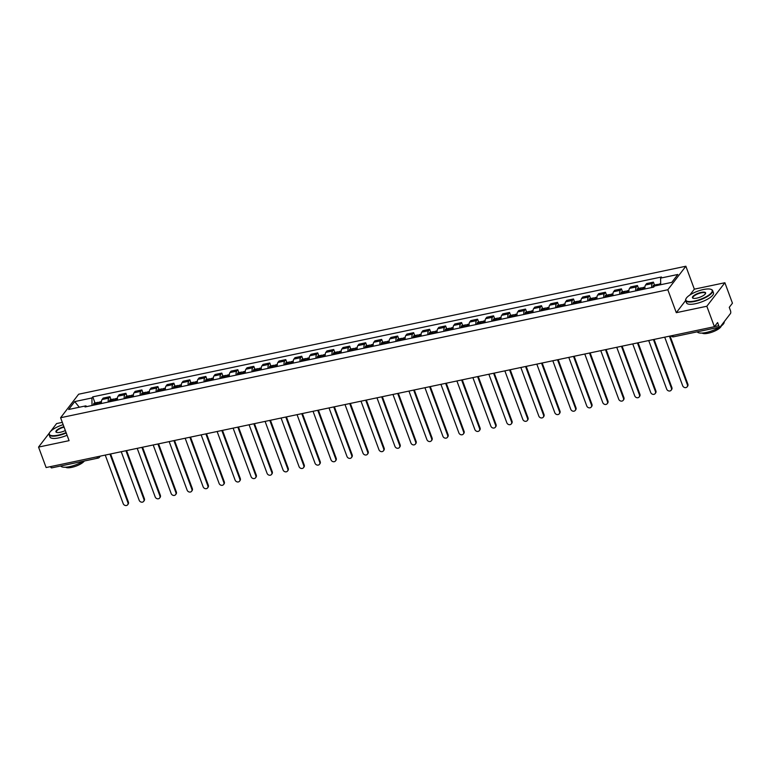 <?xml version="1.0" encoding="UTF-8"?>
<svg xmlns="http://www.w3.org/2000/svg" width="771" height="771" viewBox="0 0 771 771"><rect width="100%" height="100%" fill="white"/><g stroke="black" fill="none" stroke-linecap="round" stroke-linejoin="round"><path stroke-width="1.16" d="M62.316 422.363L56.591 423.568L50.684 431.278M706.834 306.251L724.885 282.735L694.343 289.164L685.862 266.236L78.652 394.212L60.601 417.728L667.821 289.751L676.302 312.679L706.834 306.251L714.409 326.702L46.115 467.544L38.55 447.084L69.082 440.655L60.601 417.728M724.885 282.735L732.45 303.196L729.26 307.35L730.436 310.54A2.303 0.954 78.1 0 1 730.474 313.537L720.259 326.846A2.303 0.954 78.1 0 1 719.969 327.039L673.555 336.821A2.303 0.954 -101.9 0 1 672.379 335.558M51.975 467.689A2.303 0.954 -101.9 0 1 51.686 467.881A2.303 0.954 -101.9 0 1 50.51 466.619M49.537 432.772L38.55 447.084M714.457 326.644L718.774 325.728L717.599 322.548L714.409 326.702M718.774 325.728A2.303 0.954 78.1 0 0 719.969 327.039M651.717 287.535A5.291 2.197 -101.9 0 1 652.314 283.564L653.413 282.128L646.657 283.555L645.549 284.991A5.291 2.197 78.1 0 0 644.961 288.952M654.502 285.058L653.413 282.128M635.738 290.898A5.291 2.197 -101.9 0 1 636.335 286.937L637.434 285.501L630.668 286.928L629.57 288.364A5.291 2.197 78.1 0 0 628.972 292.325M638.513 288.421L637.434 285.501M619.749 294.271A5.291 2.197 -101.9 0 1 620.347 290.301L621.445 288.874L614.68 290.291L613.581 291.727A5.291 2.197 78.1 0 0 612.984 295.688M622.525 291.795L621.445 288.874M603.76 297.635A5.291 2.197 -101.9 0 1 604.358 293.674L605.466 292.238L598.701 293.664L597.602 295.1A5.291 2.197 78.1 0 0 597.005 299.061M606.546 295.158L605.466 292.238M587.781 301.008A5.291 2.197 -101.9 0 1 588.379 297.037L589.478 295.611L582.712 297.028L581.613 298.464A5.291 2.197 78.1 0 0 581.016 302.434M590.557 298.531L589.478 295.611M571.793 304.372A5.291 2.197 -101.9 0 1 572.39 300.411L573.489 298.975L566.733 300.401L565.625 301.837A5.291 2.197 78.1 0 0 565.037 305.798M574.578 301.895L573.489 298.975M555.814 307.745A5.291 2.197 -101.9 0 1 556.411 303.784L557.51 302.348L550.745 303.774L549.646 305.2A5.291 2.197 78.1 0 0 549.048 309.171M558.59 305.268L557.51 302.348M539.825 311.108A5.291 2.197 -101.9 0 1 540.423 307.147L541.521 305.711L534.756 307.137L533.657 308.573A5.291 2.197 78.1 0 0 533.06 312.534M542.601 308.641L541.521 305.711M523.837 314.481A5.291 2.197 -101.9 0 1 524.434 310.52L525.543 309.084L518.777 310.511L517.678 311.947A5.291 2.197 78.1 0 0 517.081 315.908M526.622 312.004L525.543 309.084M507.858 317.845A5.291 2.197 -101.9 0 1 508.455 313.884L509.554 312.448L502.788 313.874L501.69 315.31A5.291 2.197 78.1 0 0 501.092 319.271M510.633 315.378L509.554 312.448M491.869 321.218A5.291 2.197 -101.9 0 1 492.467 317.257L493.565 315.821L486.809 317.247L485.701 318.683A5.291 2.197 78.1 0 0 485.113 322.644M494.654 318.741L493.565 315.821M475.89 324.591A5.291 2.197 -101.9 0 1 476.488 320.62L477.586 319.184L470.821 320.611L469.722 322.047A5.291 2.197 78.1 0 0 469.125 326.008M478.666 322.114L477.586 319.184M459.901 327.954A5.291 2.197 -101.9 0 1 460.499 323.993L461.598 322.557L454.832 323.984L453.733 325.42A5.291 2.197 78.1 0 0 453.136 329.381M462.677 325.478L461.598 322.557M443.913 331.328A5.291 2.197 -101.9 0 1 444.51 327.357L445.619 325.931L438.853 327.347L437.755 328.783A5.291 2.197 78.1 0 0 437.157 332.754M446.698 328.851L445.619 325.931M427.934 334.691A5.291 2.197 -101.9 0 1 428.531 330.73L429.63 329.294L422.865 330.72L421.766 332.156A5.291 2.197 78.1 0 0 421.168 336.117M430.71 332.214L429.63 329.294M411.945 338.064A5.291 2.197 -101.9 0 1 412.543 334.094L413.642 332.667L406.886 334.094L405.777 335.52A5.291 2.197 78.1 0 0 405.189 339.491M414.731 335.587L413.642 332.667M395.966 341.428A5.291 2.197 -101.9 0 1 396.564 337.467L397.663 336.031L390.897 337.457L389.798 338.893A5.291 2.197 78.1 0 0 389.201 342.854M398.742 338.951L397.663 336.031M379.978 344.801A5.291 2.197 -101.9 0 1 380.575 340.84L381.674 339.404L374.908 340.83L373.81 342.257A5.291 2.197 78.1 0 0 373.212 346.227M382.753 342.324L381.674 339.404M363.989 348.164A5.291 2.197 -101.9 0 1 364.587 344.203L365.695 342.767L358.929 344.194L357.831 345.63A5.291 2.197 78.1 0 0 357.233 349.591M366.774 345.697L365.695 342.767M348.01 351.537A5.291 2.197 -101.9 0 1 348.608 347.576L349.706 346.14L342.941 347.567L341.842 349.003A5.291 2.197 78.1 0 0 341.245 352.964M350.786 349.061L349.706 346.14M332.022 354.901A5.291 2.197 -101.9 0 1 332.619 350.94L333.718 349.504L326.962 350.93L325.854 352.366A5.291 2.197 78.1 0 0 325.266 356.327M334.807 352.434L333.718 349.504M316.043 358.274A5.291 2.197 -101.9 0 1 316.63 354.313L317.739 352.877L310.973 354.303L309.875 355.739A5.291 2.197 78.1 0 0 309.277 359.7M318.818 355.797L317.739 352.877M300.054 361.647A5.291 2.197 -101.9 0 1 300.651 357.677L301.75 356.241L294.985 357.667L293.886 359.103A5.291 2.197 78.1 0 0 293.288 363.064M302.83 359.17L301.75 356.241M284.065 365.011A5.291 2.197 -101.9 0 1 284.663 361.05L285.771 359.614L279.006 361.04L277.907 362.476A5.291 2.197 78.1 0 0 277.309 366.437M286.851 362.534L285.771 359.614M268.086 368.384A5.291 2.197 -101.9 0 1 268.684 364.413L269.783 362.987L263.017 364.404L261.918 365.84A5.291 2.197 78.1 0 0 261.321 369.81M270.862 365.907L269.783 362.987M252.098 371.747A5.291 2.197 -101.9 0 1 252.695 367.786L253.794 366.35L247.038 367.777L245.93 369.213A5.291 2.197 78.1 0 0 245.342 373.174M254.883 369.27L253.794 366.35M236.119 375.12A5.291 2.197 -101.9 0 1 236.707 371.15L237.815 369.723L231.049 371.15L229.951 372.576A5.291 2.197 78.1 0 0 229.353 376.547M238.894 372.644L237.815 369.723M220.13 378.484A5.291 2.197 -101.9 0 1 220.728 374.523L221.826 373.087L215.061 374.513L213.962 375.949A5.291 2.197 78.1 0 0 213.365 379.91M222.906 376.007L221.826 373.087M204.142 381.857A5.291 2.197 -101.9 0 1 204.739 377.896L205.847 376.46L199.082 377.886L197.983 379.313A5.291 2.197 78.1 0 0 197.386 383.283M206.927 379.38L205.847 376.46M188.163 385.221A5.291 2.197 -101.9 0 1 188.76 381.26L189.859 379.824L183.093 381.25L181.995 382.686A5.291 2.197 78.1 0 0 181.397 386.647M190.938 382.753L189.859 379.824M172.174 388.594A5.291 2.197 -101.9 0 1 172.771 384.633L173.87 383.197L167.114 384.623L166.006 386.059A5.291 2.197 78.1 0 0 165.418 390.02M174.959 386.117L173.87 383.197M156.195 391.957A5.291 2.197 -101.9 0 1 156.783 387.996L157.891 386.56L151.126 387.986L150.027 389.422A5.291 2.197 78.1 0 0 149.429 393.383M158.971 389.49L157.891 386.56M140.206 395.33A5.291 2.197 -101.9 0 1 140.804 391.369L141.903 389.933L135.137 391.36L134.038 392.796A5.291 2.197 78.1 0 0 133.441 396.757M142.982 392.853L141.903 389.933M124.218 398.703A5.291 2.197 -101.9 0 1 124.815 394.733L125.924 393.297L119.158 394.723L118.059 396.159A5.291 2.197 78.1 0 0 117.462 400.12M127.003 396.227L125.924 393.297M108.239 402.067A5.291 2.197 -101.9 0 1 108.836 398.106L109.935 396.67L103.169 398.096L102.071 399.532A5.291 2.197 78.1 0 0 101.473 403.493M111.014 399.59L109.935 396.67M660.699 284.711L660.612 278.109L677.825 274.476L671.763 282.379L654.55 286.012L653.702 287.111L85.012 406.963L85.86 405.854L68.648 409.488L74.71 401.585L91.922 397.961L92.019 405.488M660.612 278.109L661.46 277.001L92.771 396.853L91.922 397.961M685.862 266.236L667.821 289.751M694.343 289.164L689.843 295.042M685.631 300.526L676.302 312.679M95.026 402.963L92.771 396.853M86.824 406.577L85.86 405.854M79.307 407.242L74.71 401.585M687.385 384.748L687.857 384.131A2.65 2.265 37.5 0 1 687.597 386.242L687.125 386.849A2.65 2.265 -142.5 0 0 687.385 384.748L669.421 336.185M664.708 337.178L682.672 385.741A2.65 2.265 -142.5 0 0 687.125 386.849M658.405 285.193A8.751 3.633 -101.9 0 1 658.444 285.068L658.463 284.952A2.911 1.205 -101.9 0 1 659.099 284.085L660.68 283.747M660.699 284.595L658.444 285.068A2.911 1.205 78.1 0 0 657.451 284.432A2.911 1.205 78.1 0 0 656.825 285.299L656.796 285.415A8.751 3.633 78.1 0 0 656.767 285.54M657.451 284.432L653.712 285.222A2.911 1.205 78.1 0 0 653.085 286.08L653.056 286.205A8.751 3.633 78.1 0 0 652.864 287.284M687.857 384.131L670.066 336.05M671.396 388.112L671.869 387.505A2.65 2.265 37.5 0 1 671.608 389.615L671.146 390.222A2.65 2.265 -142.5 0 0 671.396 388.112L653.442 339.558M648.719 340.551L666.684 389.104A2.65 2.265 -142.5 0 0 671.146 390.222M641.472 289.694L641.472 289.684A1.407 0.588 -101.9 0 1 641.78 289.27A1.407 0.588 -101.9 0 1 642.233 289.53A8.751 3.633 -101.9 0 1 642.455 288.431L642.484 288.315A2.911 1.205 -101.9 0 1 643.11 287.458L644.922 287.072M642.455 288.421A2.911 1.205 78.1 0 0 641.472 287.805A2.911 1.205 78.1 0 0 640.846 288.662L640.817 288.778A8.751 3.633 78.1 0 0 640.624 289.867M641.472 287.805L637.733 288.585A2.911 1.205 78.1 0 0 637.106 289.453L637.077 289.568A8.751 3.633 78.1 0 0 636.885 290.657M671.869 387.505L654.078 339.423M655.417 391.485L655.88 390.868A2.65 2.265 37.5 0 1 655.629 392.979L655.157 393.595A2.65 2.265 -142.5 0 0 655.417 391.485L637.453 342.922M632.74 343.914L650.705 392.478A2.65 2.265 -142.5 0 0 655.157 393.595M626.274 292.893A8.751 3.633 -101.9 0 1 626.466 291.804L626.495 291.689A2.911 1.205 -101.9 0 1 627.122 290.821L628.934 290.445M626.476 291.795A2.911 1.205 78.1 0 0 625.483 291.168A2.911 1.205 78.1 0 0 624.857 292.036L624.828 292.151A8.751 3.633 78.1 0 0 624.635 293.24M625.483 291.168L621.744 291.958A2.911 1.205 78.1 0 0 621.118 292.816L621.089 292.941A8.751 3.633 78.1 0 0 620.896 294.03M625.493 293.057L625.493 293.057A1.407 0.588 -101.9 0 1 625.792 292.633A1.407 0.588 -101.9 0 1 626.245 292.903M655.88 390.868L638.099 342.787M639.429 394.848L639.901 394.241A2.65 2.265 37.5 0 1 639.641 396.352L639.178 396.959A2.65 2.265 -142.5 0 0 639.429 394.848L621.465 346.295M616.752 347.287L634.716 395.841A2.65 2.265 -142.5 0 0 639.178 396.959M610.295 296.257A8.751 3.633 -101.9 0 1 610.487 295.177L610.516 295.052A2.911 1.205 -101.9 0 1 611.143 294.194L612.945 293.809M610.487 295.158A2.911 1.205 78.1 0 0 609.504 294.541A2.911 1.205 78.1 0 0 608.878 295.399L608.849 295.515A8.751 3.633 78.1 0 0 608.647 296.604M609.504 294.541L605.765 295.322A2.911 1.205 78.1 0 0 605.129 296.189L605.11 296.305A8.751 3.633 78.1 0 0 604.907 297.394M609.504 296.43L609.504 296.421A1.407 0.588 -101.9 0 1 609.813 296.006A1.407 0.588 -101.9 0 1 610.266 296.266M639.901 394.241L622.11 346.16M623.45 398.221L623.912 397.605A2.65 2.265 37.5 0 1 623.662 399.715L623.19 400.332A2.65 2.265 -142.5 0 0 623.45 398.221L605.486 349.658M600.773 350.651L618.727 399.214A2.65 2.265 -142.5 0 0 623.19 400.332M593.516 299.794L593.516 299.794A1.407 0.588 -101.9 0 1 593.824 299.37A1.407 0.588 -101.9 0 1 594.277 299.64A8.751 3.633 -101.9 0 1 594.499 298.541L594.528 298.425A2.911 1.205 -101.9 0 1 595.154 297.558L596.966 297.182M596.937 298.03L594.499 298.541A2.911 1.205 78.1 0 0 593.516 297.905A2.911 1.205 78.1 0 0 592.889 298.772L592.86 298.888A8.751 3.633 78.1 0 0 592.668 299.977M593.516 297.905L589.776 298.695A2.911 1.205 78.1 0 0 589.15 299.562L589.121 299.678A8.751 3.633 78.1 0 0 588.928 300.767M623.912 397.605L606.131 349.523M607.461 401.585L607.933 400.978A2.65 2.265 37.5 0 1 607.673 403.088L607.201 403.696A2.65 2.265 -142.5 0 0 607.461 401.585L589.497 353.031M584.784 354.024L602.749 402.578A2.65 2.265 -142.5 0 0 607.201 403.696M577.537 303.167L577.537 303.157A1.407 0.588 -101.9 0 1 577.845 302.743A1.407 0.588 -101.9 0 1 578.289 303.003A8.751 3.633 -101.9 0 1 578.52 301.914L578.539 301.789A2.911 1.205 -101.9 0 1 579.175 300.931L580.977 300.545M580.948 301.394L578.52 301.914A2.911 1.205 78.1 0 0 577.527 301.278A2.911 1.205 78.1 0 0 576.901 302.136L576.872 302.251A8.751 3.633 78.1 0 0 576.679 303.34M577.527 301.278L573.788 302.068A2.911 1.205 78.1 0 0 573.161 302.926L573.132 303.042A8.751 3.633 78.1 0 0 572.94 304.131M607.933 400.978L590.143 352.896M703.431 289.53A14.042 4.279 -20.3 0 0 686.074 298.599A14.042 4.279 -20.3 0 0 694.623 301.008A14.042 4.279 -20.3 0 0 708.848 295.052A14.042 4.279 -20.3 0 0 711.026 289.366A14.042 4.279 -20.3 0 0 703.431 289.53M711.219 289.453A14.389 4.385 159.7 0 1 711.44 289.53A14.389 4.385 159.7 0 1 712.635 290.58A14.389 4.385 159.7 0 1 694.632 301.451A14.389 4.385 159.7 0 1 685.65 300.565A14.389 4.385 159.7 0 1 685.872 298.984A14.389 4.385 159.7 0 1 685.978 298.791M701.225 292.402A7.026 2.14 159.7 0 1 705.504 293.597A7.026 2.14 159.7 0 1 696.82 298.136A7.026 2.14 159.7 0 1 693.023 298.213A7.026 2.14 159.7 0 1 694.112 295.37A7.026 2.14 159.7 0 1 701.225 292.402M705.378 293.799A6.679 2.034 -20.3 0 0 705.398 293.259A6.679 2.034 -20.3 0 0 701.234 292.845A6.679 2.034 -20.3 0 0 692.878 297.895A6.679 2.034 -20.3 0 0 693.245 298.29M719.642 327.116A14.389 4.385 159.7 0 1 706.111 332.503A14.389 4.385 159.7 0 1 697.235 331.838M721.251 325.998A10.36 3.161 159.7 0 1 708.25 333.217A10.36 3.161 159.7 0 1 702.15 333.062M712.635 290.58L713.474 292.845A14.389 4.385 159.7 0 1 695.461 303.716A14.389 4.385 159.7 0 1 686.479 302.83L685.65 300.565M724.162 321.767A14.389 4.385 159.7 0 1 720.49 326.557M63.174 424.657A14.042 4.279 -20.3 0 0 49.556 432.743A14.042 4.279 -20.3 0 0 58.104 435.152A14.042 4.279 -20.3 0 0 66.104 432.589M66.248 432.994A14.389 4.385 159.7 0 1 58.104 435.596A14.389 4.385 159.7 0 1 49.122 434.709A14.389 4.385 159.7 0 1 49.344 433.129A14.389 4.385 159.7 0 1 49.46 432.936M65.342 430.526A7.026 2.14 159.7 0 1 60.302 432.28A7.026 2.14 159.7 0 1 56.505 432.358A7.026 2.14 159.7 0 1 57.333 429.707A7.026 2.14 159.7 0 1 63.935 426.72M83.114 461.26A14.389 4.385 159.7 0 1 69.592 466.648A14.389 4.385 159.7 0 1 60.716 465.983M84.338 461A10.36 3.161 159.7 0 1 71.732 467.371A10.36 3.161 159.7 0 1 65.631 467.207M67.087 435.258A14.389 4.385 159.7 0 1 58.943 437.861A14.389 4.385 159.7 0 1 49.961 436.974L49.122 434.709M64.089 427.134A6.679 2.034 -20.3 0 0 56.36 432.039A6.679 2.034 -20.3 0 0 56.726 432.435M591.473 404.958L591.945 404.351A2.65 2.265 37.5 0 1 591.685 406.452L591.222 407.069A2.65 2.265 -142.5 0 0 591.473 404.958L573.518 356.395M568.796 357.387L586.76 405.951A2.65 2.265 -142.5 0 0 591.222 407.069M562.338 306.366A8.751 3.633 -101.9 0 1 562.531 305.277L562.56 305.162A2.911 1.205 -101.9 0 1 563.187 304.294L564.998 303.919M564.97 304.767L562.531 305.277A2.911 1.205 78.1 0 0 561.548 304.641A2.911 1.205 78.1 0 0 560.922 305.509L560.893 305.624A8.751 3.633 78.1 0 0 560.7 306.713M561.548 304.641L557.809 305.432A2.911 1.205 78.1 0 0 557.182 306.299L557.154 306.415A8.751 3.633 78.1 0 0 556.961 307.504M561.548 306.53L561.548 306.53A1.407 0.588 -101.9 0 1 561.857 306.106A1.407 0.588 -101.9 0 1 562.31 306.376M591.945 404.351L574.154 356.26M575.494 408.322L575.956 407.714A2.65 2.265 37.5 0 1 575.706 409.825L575.233 410.432A2.65 2.265 -142.5 0 0 575.494 408.322L557.529 359.768M552.817 360.761L570.781 409.324A2.65 2.265 -142.5 0 0 575.233 410.432M546.35 309.74A8.751 3.633 -101.9 0 1 546.543 308.651L546.572 308.535A2.911 1.205 -101.9 0 1 547.198 307.668L549.01 307.282M548.981 308.13L546.543 308.651A2.911 1.205 78.1 0 0 545.56 308.014A2.911 1.205 78.1 0 0 544.933 308.872L544.904 308.998A8.751 3.633 78.1 0 0 544.712 310.077M545.56 308.014L541.82 308.805A2.911 1.205 78.1 0 0 541.194 309.663L541.165 309.778A8.751 3.633 78.1 0 0 540.972 310.867M545.569 309.903L545.569 309.894A1.407 0.588 -101.9 0 1 545.868 309.479A1.407 0.588 -101.9 0 1 546.321 309.74M575.956 407.714L558.175 359.633M559.505 411.695L559.977 411.088A2.65 2.265 37.5 0 1 559.717 413.189L559.254 413.805A2.65 2.265 -142.5 0 0 559.505 411.695L541.541 363.131M536.828 364.134L554.792 412.687A2.65 2.265 -142.5 0 0 559.254 413.805M529.581 313.267L529.581 313.267A1.407 0.588 -101.9 0 1 529.889 312.843A1.407 0.588 -101.9 0 1 530.342 313.113A8.751 3.633 -101.9 0 1 530.564 312.014L530.593 311.898A2.911 1.205 -101.9 0 1 531.219 311.041L533.021 310.655M533.002 311.503L530.564 312.014A2.911 1.205 78.1 0 0 529.581 311.378A2.911 1.205 78.1 0 0 528.954 312.245L528.925 312.361A8.751 3.633 78.1 0 0 528.723 313.45M529.581 311.378L525.841 312.168A2.911 1.205 78.1 0 0 525.205 313.036L525.186 313.151A8.751 3.633 78.1 0 0 524.984 314.24M559.977 411.088L542.186 362.996M543.526 415.068L543.989 414.451A2.65 2.265 37.5 0 1 543.738 416.562L543.266 417.169A2.65 2.265 -142.5 0 0 543.526 415.068L525.562 366.504M520.849 367.497L538.804 416.061A2.65 2.265 -142.5 0 0 543.266 417.169M514.382 316.476A8.751 3.633 -101.9 0 1 514.575 315.387L514.604 315.272A2.911 1.205 -101.9 0 1 515.23 314.404L517.042 314.028M517.013 314.876L514.575 315.387A2.911 1.205 78.1 0 0 513.592 314.751A2.911 1.205 78.1 0 0 512.966 315.618L512.937 315.734A8.751 3.633 78.1 0 0 512.744 316.823M513.592 314.751L509.853 315.541A2.911 1.205 78.1 0 0 509.226 316.399L509.197 316.515A8.751 3.633 78.1 0 0 509.005 317.604M513.592 316.64L513.592 316.63A1.407 0.588 -101.9 0 1 513.9 316.216A1.407 0.588 -101.9 0 1 514.353 316.476M543.989 414.451L526.207 366.37M527.537 418.431L528.01 417.824A2.65 2.265 37.5 0 1 527.75 419.925L527.277 420.542A2.65 2.265 -142.5 0 0 527.537 418.431L509.573 369.878M504.86 370.87L522.825 419.424A2.65 2.265 -142.5 0 0 527.277 420.542M498.394 319.84A8.751 3.633 -101.9 0 1 498.596 318.751L498.615 318.635A2.911 1.205 -101.9 0 1 499.251 317.777L501.054 317.392M501.025 318.24L498.596 318.751A2.911 1.205 78.1 0 0 497.603 318.124A2.911 1.205 78.1 0 0 496.977 318.982L496.948 319.098A8.751 3.633 78.1 0 0 496.755 320.187M497.603 318.124L493.864 318.905A2.911 1.205 78.1 0 0 493.238 319.772L493.209 319.888A8.751 3.633 78.1 0 0 493.016 320.977M497.613 320.004L497.613 320.004A1.407 0.588 -101.9 0 1 497.912 319.579A1.407 0.588 -101.9 0 1 498.365 319.849M528.01 417.824L510.219 369.733M511.549 421.804L512.021 421.188A2.65 2.265 37.5 0 1 511.761 423.298L511.298 423.905A2.65 2.265 -142.5 0 0 511.549 421.804L493.594 373.241M488.872 374.234L506.836 422.797A2.65 2.265 -142.5 0 0 511.298 423.905M481.624 323.377L481.624 323.367A1.407 0.588 -101.9 0 1 481.933 322.953A1.407 0.588 -101.9 0 1 482.386 323.213A8.751 3.633 -101.9 0 1 482.607 322.124L482.636 322.008A2.911 1.205 -101.9 0 1 483.263 321.141L485.075 320.765M485.046 321.613L482.607 322.124A2.911 1.205 78.1 0 0 481.624 321.488A2.911 1.205 78.1 0 0 480.998 322.355L480.969 322.471A8.751 3.633 78.1 0 0 480.776 323.56M481.624 321.488L477.885 322.278A2.911 1.205 78.1 0 0 477.259 323.136L477.23 323.261A8.751 3.633 78.1 0 0 477.037 324.34M512.021 421.188L494.23 373.106M495.57 425.168L496.032 424.561A2.65 2.265 37.5 0 1 495.782 426.671L495.31 427.279A2.65 2.265 -142.5 0 0 495.57 425.168L477.606 376.614M472.893 377.607L490.857 426.161A2.65 2.265 -142.5 0 0 495.31 427.279M465.645 326.75L465.645 326.74A1.407 0.588 -101.9 0 1 465.944 326.326A1.407 0.588 -101.9 0 1 466.397 326.586A8.751 3.633 -101.9 0 1 466.619 325.487L466.648 325.372A2.911 1.205 -101.9 0 1 467.274 324.514L469.086 324.128M466.628 325.478A2.911 1.205 78.1 0 0 465.636 324.861A2.911 1.205 78.1 0 0 465.009 325.719L464.98 325.834A8.751 3.633 78.1 0 0 464.788 326.923M465.636 324.861L461.896 325.641A2.911 1.205 78.1 0 0 461.27 326.509L461.241 326.625A8.751 3.633 78.1 0 0 461.048 327.714M496.032 424.561L478.251 376.479M479.581 428.541L480.054 427.924A2.65 2.265 37.5 0 1 479.793 430.035L479.331 430.652A2.65 2.265 -142.5 0 0 479.581 428.541L461.617 379.978M456.904 380.97L474.869 429.534A2.65 2.265 -142.5 0 0 479.331 430.652M450.447 329.949A8.751 3.633 -101.9 0 1 450.64 328.86L450.669 328.745A2.911 1.205 -101.9 0 1 451.295 327.877L453.097 327.502M450.64 328.851A2.911 1.205 78.1 0 0 449.657 328.224A2.911 1.205 78.1 0 0 449.03 329.092L449.001 329.207A8.751 3.633 78.1 0 0 448.799 330.296M449.657 328.224L445.917 329.015A2.911 1.205 78.1 0 0 445.281 329.872L445.262 329.998A8.751 3.633 78.1 0 0 445.06 331.087M449.657 330.113L449.657 330.113A1.407 0.588 -101.9 0 1 449.965 329.689A1.407 0.588 -101.9 0 1 450.418 329.959M480.054 427.924L462.263 379.843M463.602 431.905L464.065 431.297A2.65 2.265 37.5 0 1 463.814 433.408L463.342 434.015A2.65 2.265 -142.5 0 0 463.602 431.905L445.638 383.351M440.925 384.344L458.88 432.897A2.65 2.265 -142.5 0 0 463.342 434.015M434.459 333.313A8.751 3.633 -101.9 0 1 434.651 332.234L434.68 332.108A2.911 1.205 -101.9 0 1 435.307 331.251L437.118 330.865M434.651 332.214A2.911 1.205 78.1 0 0 433.668 331.597A2.911 1.205 78.1 0 0 433.042 332.455L433.013 332.571A8.751 3.633 78.1 0 0 432.82 333.66M433.668 331.597L429.929 332.378A2.911 1.205 78.1 0 0 429.302 333.245L429.274 333.361A8.751 3.633 78.1 0 0 429.081 334.45M433.668 333.486L433.668 333.477A1.407 0.588 -101.9 0 1 433.977 333.062A1.407 0.588 -101.9 0 1 434.43 333.323M464.065 431.297L446.284 383.216M447.614 435.278L448.086 434.661A2.65 2.265 37.5 0 1 447.826 436.772L447.353 437.388A2.65 2.265 -142.5 0 0 447.614 435.278L429.649 386.714M424.937 387.707L442.901 436.27A2.65 2.265 -142.5 0 0 447.353 437.388M417.689 336.85L417.689 336.85A1.407 0.588 -101.9 0 1 417.988 336.426A1.407 0.588 -101.9 0 1 418.441 336.696A8.751 3.633 -101.9 0 1 418.663 335.597L418.692 335.481A2.911 1.205 -101.9 0 1 419.328 334.614L421.13 334.238M421.101 335.086L418.663 335.597A2.911 1.205 78.1 0 0 417.68 334.961A2.911 1.205 78.1 0 0 417.053 335.828L417.024 335.944A8.751 3.633 78.1 0 0 416.832 337.033M417.68 334.961L413.94 335.751A2.911 1.205 78.1 0 0 413.314 336.619L413.285 336.734A8.751 3.633 78.1 0 0 413.092 337.823M448.086 434.661L430.295 386.579M431.625 438.641L432.097 438.034A2.65 2.265 37.5 0 1 431.837 440.145L431.375 440.752A2.65 2.265 -142.5 0 0 431.625 438.641L413.67 390.087M408.948 391.08L426.912 439.634A2.65 2.265 -142.5 0 0 431.375 440.752M402.491 340.059A8.751 3.633 -101.9 0 1 402.684 338.97L402.713 338.845A2.911 1.205 -101.9 0 1 403.339 337.987L405.151 337.602M405.122 338.45L402.684 338.97A2.911 1.205 78.1 0 0 401.701 338.334A2.911 1.205 78.1 0 0 401.074 339.192L401.045 339.307A8.751 3.633 78.1 0 0 400.853 340.397M401.701 338.334L397.961 339.124A2.911 1.205 78.1 0 0 397.335 339.982L397.306 340.098A8.751 3.633 78.1 0 0 397.113 341.187M401.701 340.223L401.701 340.213A1.407 0.588 -101.9 0 1 402.009 339.799A1.407 0.588 -101.9 0 1 402.462 340.059M432.097 438.034L414.306 389.953M415.646 442.014L416.109 441.407A2.65 2.265 37.5 0 1 415.858 443.508L415.386 444.125A2.65 2.265 -142.5 0 0 415.646 442.014L397.682 393.451M392.969 394.444L410.933 443.007A2.65 2.265 -142.5 0 0 415.386 444.125M386.502 343.423A8.751 3.633 -101.9 0 1 386.695 342.334L386.724 342.218A2.911 1.205 -101.9 0 1 387.35 341.351L389.162 340.975M389.133 341.823L386.695 342.334A2.911 1.205 78.1 0 0 385.712 341.698A2.911 1.205 78.1 0 0 385.086 342.565L385.057 342.681A8.751 3.633 78.1 0 0 384.864 343.77M385.712 341.698L381.973 342.488A2.911 1.205 78.1 0 0 381.346 343.355L381.317 343.471A8.751 3.633 78.1 0 0 381.125 344.56M385.722 343.587L385.722 343.587A1.407 0.588 -101.9 0 1 386.02 343.162A1.407 0.588 -101.9 0 1 386.473 343.432M416.109 441.407L398.328 393.316M399.657 445.387L400.13 444.771A2.65 2.265 37.5 0 1 399.87 446.881L399.407 447.488A2.65 2.265 -142.5 0 0 399.657 445.387L381.693 396.824M376.98 397.817L394.945 446.38A2.65 2.265 -142.5 0 0 399.407 447.488M369.733 346.96L369.733 346.95A1.407 0.588 -101.9 0 1 370.041 346.536A1.407 0.588 -101.9 0 1 370.494 346.796A8.751 3.633 -101.9 0 1 370.716 345.707L370.745 345.591A2.911 1.205 -101.9 0 1 371.371 344.724L373.174 344.348M373.154 345.186L370.716 345.707A2.911 1.205 78.1 0 0 369.733 345.071A2.911 1.205 78.1 0 0 369.107 345.928L369.078 346.054A8.751 3.633 78.1 0 0 368.875 347.143M369.733 345.071L365.994 345.861A2.911 1.205 78.1 0 0 365.358 346.719L365.338 346.834A8.751 3.633 78.1 0 0 365.136 347.923M400.13 444.771L382.339 396.689M383.679 448.751L384.141 448.144A2.65 2.265 37.5 0 1 383.891 450.245L383.418 450.862A2.65 2.265 -142.5 0 0 383.679 448.751L365.714 400.188M361.001 401.19L378.956 449.744A2.65 2.265 -142.5 0 0 383.418 450.862M353.744 350.323L353.744 350.323A1.407 0.588 -101.9 0 1 354.053 349.899A1.407 0.588 -101.9 0 1 354.506 350.169A8.751 3.633 -101.9 0 1 354.727 349.07L354.756 348.955A2.911 1.205 -101.9 0 1 355.383 348.097L357.195 347.711M357.166 348.559L354.727 349.07A2.911 1.205 78.1 0 0 353.744 348.434A2.911 1.205 78.1 0 0 353.118 349.302L353.089 349.417A8.751 3.633 78.1 0 0 352.896 350.506M353.744 348.434L350.005 349.224A2.911 1.205 78.1 0 0 349.379 350.092L349.35 350.207A8.751 3.633 78.1 0 0 349.157 351.297M384.141 448.144L366.36 400.053M367.69 452.124L368.162 451.507A2.65 2.265 37.5 0 1 367.902 453.618L367.43 454.225A2.65 2.265 -142.5 0 0 367.69 452.124L349.726 403.561M345.013 404.553L362.977 453.117A2.65 2.265 -142.5 0 0 367.43 454.225M338.546 353.532A8.751 3.633 -101.9 0 1 338.739 352.443L338.768 352.328A2.911 1.205 -101.9 0 1 339.404 351.46L341.206 351.084M341.177 351.933L338.739 352.443A2.911 1.205 78.1 0 0 337.756 351.807A2.911 1.205 78.1 0 0 337.129 352.675L337.1 352.79A8.751 3.633 78.1 0 0 336.908 353.879M337.756 351.807L334.016 352.598A2.911 1.205 78.1 0 0 333.39 353.455L333.361 353.571A8.751 3.633 78.1 0 0 333.168 354.66M337.765 353.696L337.765 353.687A1.407 0.588 -101.9 0 1 338.064 353.272A1.407 0.588 -101.9 0 1 338.517 353.532M368.162 451.507L350.371 403.426M351.701 455.488L352.174 454.88A2.65 2.265 37.5 0 1 351.913 456.981L351.451 457.598A2.65 2.265 -142.5 0 0 351.701 455.488L333.747 406.934M329.024 407.926L346.989 456.48A2.65 2.265 -142.5 0 0 351.451 457.598M322.567 356.896A8.751 3.633 -101.9 0 1 322.76 355.807L322.789 355.691A2.911 1.205 -101.9 0 1 323.415 354.833L325.227 354.448M325.198 355.296L322.76 355.807A2.911 1.205 78.1 0 0 321.777 355.18A2.911 1.205 78.1 0 0 321.15 356.038L321.121 356.154A8.751 3.633 78.1 0 0 320.929 357.243M321.777 355.18L318.038 355.961A2.911 1.205 78.1 0 0 317.411 356.828L317.382 356.944A8.751 3.633 78.1 0 0 317.189 358.033M321.777 357.069L321.777 357.06A1.407 0.588 -101.9 0 1 322.085 356.636A1.407 0.588 -101.9 0 1 322.538 356.906M352.174 454.88L334.383 406.789M335.722 458.861L336.185 458.244A2.65 2.265 37.5 0 1 335.934 460.354L335.462 460.962A2.65 2.265 -142.5 0 0 335.722 458.861L317.758 410.297M313.045 411.29L331.01 459.853A2.65 2.265 -142.5 0 0 335.462 460.962M305.798 360.433L305.798 360.423A1.407 0.588 -101.9 0 1 306.097 360.009A1.407 0.588 -101.9 0 1 306.55 360.269A8.751 3.633 -101.9 0 1 306.771 359.18L306.8 359.064A2.911 1.205 -101.9 0 1 307.427 358.197L309.238 357.821M309.21 358.669L306.771 359.18A2.911 1.205 78.1 0 0 305.788 358.544A2.911 1.205 78.1 0 0 305.162 359.411L305.133 359.527A8.751 3.633 78.1 0 0 304.94 360.616M305.788 358.544L302.049 359.334A2.911 1.205 78.1 0 0 301.422 360.192L301.394 360.317A8.751 3.633 78.1 0 0 301.201 361.397M336.185 458.244L318.404 410.162M319.734 462.224L320.206 461.617A2.65 2.265 37.5 0 1 319.946 463.728L319.483 464.335A2.65 2.265 -142.5 0 0 319.734 462.224L301.769 413.67M297.057 414.663L315.021 463.217A2.65 2.265 -142.5 0 0 319.483 464.335M290.6 363.633A8.751 3.633 -101.9 0 1 290.792 362.543L290.821 362.428A2.911 1.205 -101.9 0 1 291.448 361.57L293.25 361.185M290.792 362.534A2.911 1.205 78.1 0 0 289.809 361.917A2.911 1.205 78.1 0 0 289.183 362.775L289.154 362.89A8.751 3.633 78.1 0 0 288.952 363.979M289.809 361.917L286.07 362.698A2.911 1.205 78.1 0 0 285.434 363.565L285.415 363.681A8.751 3.633 78.1 0 0 285.212 364.77M289.809 363.806L289.809 363.796A1.407 0.588 -101.9 0 1 290.118 363.382A1.407 0.588 -101.9 0 1 290.571 363.642M320.206 461.617L302.415 413.535M303.755 465.597L304.217 464.98A2.65 2.265 37.5 0 1 303.967 467.091L303.495 467.708A2.65 2.265 -142.5 0 0 303.755 465.597L285.79 417.034M281.078 418.027L299.032 466.59A2.65 2.265 -142.5 0 0 303.495 467.708M274.611 367.006A8.751 3.633 -101.9 0 1 274.804 365.917L274.833 365.801A2.911 1.205 -101.9 0 1 275.459 364.934L277.271 364.558M274.804 365.907A2.911 1.205 78.1 0 0 273.821 365.281A2.911 1.205 78.1 0 0 273.194 366.148L273.165 366.264A8.751 3.633 78.1 0 0 272.973 367.353M273.821 365.281L270.081 366.071A2.911 1.205 78.1 0 0 269.455 366.938L269.426 367.054A8.751 3.633 78.1 0 0 269.233 368.143M273.821 367.169L273.821 367.169A1.407 0.588 -101.9 0 1 274.129 366.745A1.407 0.588 -101.9 0 1 274.582 367.015M304.217 464.98L286.436 416.899M287.766 468.961L288.238 468.354A2.65 2.265 37.5 0 1 287.978 470.464L287.506 471.071A2.65 2.265 -142.5 0 0 287.766 468.961L269.802 420.407M265.089 421.4L283.053 469.953A2.65 2.265 -142.5 0 0 287.506 471.071M258.622 370.369A8.751 3.633 -101.9 0 1 258.815 369.29L258.844 369.164A2.911 1.205 -101.9 0 1 259.48 368.307L261.282 367.921M258.825 369.27A2.911 1.205 78.1 0 0 257.832 368.654A2.911 1.205 78.1 0 0 257.206 369.511L257.177 369.627A8.751 3.633 78.1 0 0 256.984 370.716M257.832 368.654L254.093 369.434A2.911 1.205 78.1 0 0 253.466 370.302L253.437 370.417A8.751 3.633 78.1 0 0 253.245 371.506M257.842 370.543L257.842 370.533A1.407 0.588 -101.9 0 1 258.14 370.119A1.407 0.588 -101.9 0 1 258.593 370.379M288.238 468.354L270.448 420.272M271.777 472.334L272.25 471.717A2.65 2.265 37.5 0 1 271.99 473.828L271.527 474.444A2.65 2.265 -142.5 0 0 271.777 472.334L253.823 423.771M249.1 424.763L267.065 473.327A2.65 2.265 -142.5 0 0 271.527 474.444M241.853 373.906L241.853 373.906A1.407 0.588 -101.9 0 1 242.161 373.482A1.407 0.588 -101.9 0 1 242.614 373.752A8.751 3.633 -101.9 0 1 242.836 372.653L242.865 372.538A2.911 1.205 -101.9 0 1 243.491 371.67L245.303 371.294M245.274 372.142L242.836 372.653A2.911 1.205 78.1 0 0 241.853 372.017A2.911 1.205 78.1 0 0 241.227 372.885L241.198 373A8.751 3.633 78.1 0 0 241.005 374.089M241.853 372.017L238.114 372.807A2.911 1.205 78.1 0 0 237.487 373.675L237.458 373.79A8.751 3.633 78.1 0 0 237.266 374.879M272.25 471.717L254.459 423.636M255.799 475.697L256.261 475.09A2.65 2.265 37.5 0 1 256.011 477.201L255.538 477.808A2.65 2.265 -142.5 0 0 255.799 475.697L237.834 427.144M233.121 428.136L251.086 476.69A2.65 2.265 -142.5 0 0 255.538 477.808M226.655 377.115A8.751 3.633 -101.9 0 1 226.847 376.026L226.876 375.911A2.911 1.205 -101.9 0 1 227.503 375.043L229.315 374.658M229.286 375.506L226.847 376.026A2.911 1.205 78.1 0 0 225.864 375.39A2.911 1.205 78.1 0 0 225.238 376.248L225.209 376.364A8.751 3.633 78.1 0 0 225.016 377.453M225.864 375.39L222.125 376.181A2.911 1.205 78.1 0 0 221.499 377.038L221.47 377.154A8.751 3.633 78.1 0 0 221.277 378.243M225.874 377.279L225.874 377.27A1.407 0.588 -101.9 0 1 226.173 376.855A1.407 0.588 -101.9 0 1 226.626 377.115M256.261 475.09L238.48 427.009M239.81 479.07L240.282 478.463A2.65 2.265 37.5 0 1 240.022 480.564L239.559 481.181A2.65 2.265 -142.5 0 0 239.81 479.07L221.846 430.507M217.133 431.5L235.097 480.063A2.65 2.265 -142.5 0 0 239.559 481.181M210.676 380.479A8.751 3.633 -101.9 0 1 210.869 379.39L210.897 379.274A2.911 1.205 -101.9 0 1 211.524 378.416L213.326 378.031M213.307 378.879L210.869 379.39A2.911 1.205 78.1 0 0 209.885 378.754A2.911 1.205 78.1 0 0 209.259 379.621L209.23 379.737A8.751 3.633 78.1 0 0 209.028 380.826M209.885 378.754L206.146 379.544A2.911 1.205 78.1 0 0 205.51 380.411L205.491 380.527A8.751 3.633 78.1 0 0 205.288 381.616M209.885 380.643L209.885 380.643A1.407 0.588 -101.9 0 1 210.194 380.219A1.407 0.588 -101.9 0 1 210.647 380.488M240.282 478.463L222.491 430.372M223.831 482.444L224.294 481.827A2.65 2.265 37.5 0 1 224.043 483.937L223.571 484.545A2.65 2.265 -142.5 0 0 223.831 482.444L205.867 433.88M201.154 434.873L219.109 483.436A2.65 2.265 -142.5 0 0 223.571 484.545M193.897 384.016L193.897 384.006A1.407 0.588 -101.9 0 1 194.205 383.592A1.407 0.588 -101.9 0 1 194.658 383.852A8.751 3.633 -101.9 0 1 194.88 382.763L194.909 382.647A2.911 1.205 -101.9 0 1 195.535 381.78L197.347 381.404M197.318 382.243L194.88 382.763A2.911 1.205 78.1 0 0 193.897 382.127A2.911 1.205 78.1 0 0 193.27 382.985L193.242 383.11A8.751 3.633 78.1 0 0 193.049 384.199M193.897 382.127L190.158 382.917A2.911 1.205 78.1 0 0 189.531 383.775L189.502 383.891A8.751 3.633 78.1 0 0 189.309 384.98M224.294 481.827L206.512 433.745M207.842 485.807L208.315 485.2A2.65 2.265 37.5 0 1 208.054 487.301L207.582 487.918A2.65 2.265 -142.5 0 0 207.842 485.807L189.878 437.253M185.165 438.246L203.13 486.8A2.65 2.265 -142.5 0 0 207.582 487.918M177.918 387.379L177.918 387.379A1.407 0.588 -101.9 0 1 178.217 386.955A1.407 0.588 -101.9 0 1 178.67 387.225A8.751 3.633 -101.9 0 1 178.891 386.126L178.92 386.011A2.911 1.205 -101.9 0 1 179.556 385.153L181.358 384.768M178.901 386.117A2.911 1.205 78.1 0 0 177.908 385.49A2.911 1.205 78.1 0 0 177.282 386.358L177.253 386.473A8.751 3.633 78.1 0 0 177.06 387.562M177.908 385.49L174.169 386.281A2.911 1.205 78.1 0 0 173.542 387.148L173.514 387.264A8.751 3.633 78.1 0 0 173.321 388.353M208.315 485.2L190.524 437.109M191.854 489.18L192.326 488.563A2.65 2.265 37.5 0 1 192.066 490.674L191.603 491.281A2.65 2.265 -142.5 0 0 191.854 489.18L173.899 440.617M169.177 441.61L187.141 490.173A2.65 2.265 -142.5 0 0 191.603 491.281M162.72 390.589A8.751 3.633 -101.9 0 1 162.912 389.5L162.941 389.384A2.911 1.205 -101.9 0 1 163.568 388.517L165.38 388.141M165.351 388.989L162.912 389.5A2.911 1.205 78.1 0 0 161.929 388.863A2.911 1.205 78.1 0 0 161.303 389.731L161.274 389.847A8.751 3.633 78.1 0 0 161.081 390.936M161.929 388.863L158.19 389.654A2.911 1.205 78.1 0 0 157.563 390.512L157.535 390.627A8.751 3.633 78.1 0 0 157.342 391.716M161.929 390.752L161.929 390.743A1.407 0.588 -101.9 0 1 162.238 390.328A1.407 0.588 -101.9 0 1 162.691 390.589M192.326 488.563L174.535 440.482M175.875 492.544L176.337 491.937A2.65 2.265 37.5 0 1 176.087 494.038L175.615 494.654A2.65 2.265 -142.5 0 0 175.875 492.544L157.91 443.99M153.198 444.983L171.162 493.536A2.65 2.265 -142.5 0 0 175.615 494.654M146.731 393.952A8.751 3.633 -101.9 0 1 146.924 392.863L146.953 392.747A2.911 1.205 -101.9 0 1 147.579 391.89L149.391 391.504M149.362 392.352L146.924 392.863A2.911 1.205 78.1 0 0 145.941 392.237A2.911 1.205 78.1 0 0 145.314 393.094L145.285 393.21A8.751 3.633 78.1 0 0 145.093 394.299M145.941 392.237L142.201 393.017A2.911 1.205 78.1 0 0 141.575 393.885L141.546 394A8.751 3.633 78.1 0 0 141.353 395.089M145.95 394.126L145.95 394.116A1.407 0.588 -101.9 0 1 146.249 393.692A1.407 0.588 -101.9 0 1 146.702 393.962M176.337 491.937L158.556 443.855M159.886 495.917L160.358 495.3A2.65 2.265 37.5 0 1 160.098 497.411L159.636 498.018A2.65 2.265 -142.5 0 0 159.886 495.917L141.922 447.353M137.209 448.346L155.173 496.91A2.65 2.265 -142.5 0 0 159.636 498.018M130.752 397.325A8.751 3.633 -101.9 0 1 130.945 396.236L130.974 396.121A2.911 1.205 -101.9 0 1 131.6 395.253L133.402 394.877M133.383 395.725L130.945 396.236A2.911 1.205 78.1 0 0 129.962 395.6A2.911 1.205 78.1 0 0 129.326 396.467L129.306 396.583A8.751 3.633 78.1 0 0 129.104 397.672M129.962 395.6L126.222 396.39A2.911 1.205 78.1 0 0 125.586 397.248L125.557 397.373A8.751 3.633 78.1 0 0 125.365 398.462M129.962 397.489L129.962 397.479A1.407 0.588 -101.9 0 1 130.27 397.065A1.407 0.588 -101.9 0 1 130.723 397.335M160.358 495.3L142.568 447.219M143.907 499.28L144.37 498.673A2.65 2.265 37.5 0 1 144.119 500.784L143.647 501.391A2.65 2.265 -142.5 0 0 143.907 499.28L125.943 450.727M121.23 451.719L139.185 500.273A2.65 2.265 -142.5 0 0 143.647 501.391M114.763 400.689A8.751 3.633 -101.9 0 1 114.956 399.6L114.985 399.484A2.911 1.205 -101.9 0 1 115.611 398.626L117.423 398.241M114.956 399.59A2.911 1.205 78.1 0 0 113.973 398.973A2.911 1.205 78.1 0 0 113.347 399.831L113.318 399.947A8.751 3.633 78.1 0 0 113.125 401.036M113.973 398.973L110.234 399.754A2.911 1.205 78.1 0 0 109.607 400.621L109.578 400.737A8.751 3.633 78.1 0 0 109.386 401.826M113.973 400.862L113.973 400.853A1.407 0.588 -101.9 0 1 114.281 400.438A1.407 0.588 -101.9 0 1 114.734 400.698M144.37 498.673L126.589 450.592M127.919 502.653L128.391 502.037A2.65 2.265 37.5 0 1 128.131 504.147L127.658 504.764A2.65 2.265 -142.5 0 0 127.919 502.653L109.954 454.09M105.242 455.083L123.206 503.646A2.65 2.265 -142.5 0 0 127.658 504.764M98.775 404.062A8.751 3.633 -101.9 0 1 98.967 402.973L98.996 402.857A2.911 1.205 -101.9 0 1 99.632 401.99L101.435 401.614M98.977 402.963A2.911 1.205 78.1 0 0 97.984 402.337A2.911 1.205 78.1 0 0 97.358 403.204L97.329 403.32A8.751 3.633 78.1 0 0 97.136 404.409M97.984 402.337L94.245 403.127A2.911 1.205 78.1 0 0 93.619 403.994L93.59 404.11A8.751 3.633 78.1 0 0 93.397 405.199M97.994 404.226L97.994 404.226A1.407 0.588 -101.9 0 1 98.293 403.802A1.407 0.588 -101.9 0 1 98.746 404.071M128.391 502.037L110.6 453.955M118.059 396.159L124.815 394.733M134.038 392.796L140.804 391.369M150.027 389.422L156.783 387.996M166.006 386.059L172.771 384.633M181.995 382.686L188.76 381.26M197.983 379.313L204.739 377.896M213.962 375.949L220.728 374.523M229.951 372.576L236.707 371.15M245.93 369.213L252.695 367.786M261.918 365.84L268.684 364.413M277.907 362.476L284.663 361.05M293.886 359.103L300.651 357.677M309.875 355.739L316.63 354.313M325.854 352.366L332.619 350.94M341.842 349.003L348.608 347.576M357.831 345.63L364.587 344.203M373.81 342.257L380.575 340.84M389.798 338.893L396.564 337.467M405.777 335.52L412.543 334.094M421.766 332.156L428.531 330.73M437.755 328.783L444.51 327.357M453.733 325.42L460.499 323.993M469.722 322.047L476.488 320.62M485.701 318.683L492.467 317.257M501.69 315.31L508.455 313.884M517.678 311.947L524.434 310.52M533.657 308.573L540.423 307.147M549.646 305.2L556.411 303.784M565.625 301.837L572.39 300.411M581.613 298.464L588.379 297.037M597.602 295.1L604.358 293.674M613.581 291.727L620.347 290.301M629.57 288.364L636.335 286.937M645.549 284.991L652.314 283.564M102.071 399.532L108.836 398.106M96.924 456.837A2.303 0.954 -101.9 0 0 98.11 458.099A2.303 0.954 -101.9 0 0 98.389 457.907A2.303 1.976 -142.5 0 0 99.816 456.23M673.844 336.628A2.303 0.954 -101.9 0 1 673.555 336.821A2.303 2.303 0 0 1 671.146 335.819M658.463 284.952L660.689 284.48M653.085 286.08L656.825 285.299M653.056 286.205L656.796 285.415M642.455 288.431L644.893 287.92M642.484 288.315L644.893 287.814M637.106 289.453L640.846 288.662M637.077 289.568L640.817 288.778M626.466 291.804L628.905 291.293M626.495 291.689L628.905 291.178M621.118 292.816L624.857 292.036M621.089 292.941L624.828 292.151M610.487 295.177L612.926 294.657M610.516 295.052L612.916 294.551M605.129 296.189L608.878 295.399M605.11 296.305L608.849 295.515M594.528 298.425L596.937 297.914M589.15 299.562L592.889 298.772M589.121 299.678L592.86 298.888M578.539 301.789L580.948 301.288M573.161 302.926L576.901 302.136M573.132 303.042L576.872 302.251M562.56 305.162L564.97 304.651M557.182 306.299L560.922 305.509M557.154 306.415L560.893 305.624M546.572 308.535L548.981 308.024M541.194 309.663L544.933 308.872M541.165 309.778L544.904 308.998M530.593 311.898L532.992 311.388M525.205 313.036L528.954 312.245M525.186 313.151L528.925 312.361M514.604 315.272L517.013 314.761M509.226 316.399L512.966 315.618M509.197 316.515L512.937 315.734M498.615 318.635L501.025 318.134M493.238 319.772L496.977 318.982M493.209 319.888L496.948 319.098M482.636 322.008L485.046 321.497M477.259 323.136L480.998 322.355M477.23 323.261L480.969 322.471M466.619 325.487L469.057 324.976M466.648 325.372L469.057 324.87M461.27 326.509L465.009 325.719M461.241 326.625L464.98 325.834M450.64 328.86L453.078 328.35M450.669 328.745L453.069 328.234M445.281 329.872L449.03 329.092M445.262 329.998L449.001 329.207M434.651 332.234L437.09 331.713M434.68 332.108L437.09 331.607M429.302 333.245L433.042 332.455M429.274 333.361L433.013 332.571M418.692 335.481L421.101 334.971M413.314 336.619L417.053 335.828M413.285 336.734L417.024 335.944M402.713 338.845L405.122 338.344M397.335 339.982L401.074 339.192M397.306 340.098L401.045 339.307M386.724 342.218L389.133 341.707M381.346 343.355L385.086 342.565M381.317 343.471L385.057 342.681M370.745 345.591L373.145 345.08M365.358 346.719L369.107 345.928M365.338 346.834L369.078 346.054M354.756 348.955L357.166 348.444M349.379 350.092L353.118 349.302M349.35 350.207L353.089 349.417M338.768 352.328L341.177 351.817M333.39 353.455L337.129 352.675M333.361 353.571L337.1 352.79M322.789 355.691L325.198 355.19M317.411 356.828L321.15 356.038M317.382 356.944L321.121 356.154M306.8 359.064L309.21 358.554M301.422 360.192L305.162 359.411M301.394 360.317L305.133 359.527M290.792 362.543L293.231 362.033M290.821 362.428L293.221 361.927M285.434 363.565L289.183 362.775M285.415 363.681L289.154 362.89M274.804 365.917L277.242 365.406M274.833 365.801L277.242 365.29M269.455 366.938L273.194 366.148M269.426 367.054L273.165 366.264M258.815 369.29L261.253 368.769M258.844 369.164L261.253 368.663M253.466 370.302L257.206 369.511M253.437 370.417L257.177 369.627M242.865 372.538L245.274 372.027M237.487 373.675L241.227 372.885M237.458 373.79L241.198 373M226.876 375.911L229.286 375.4M221.499 377.038L225.238 376.248M221.47 377.154L225.209 376.364M210.897 379.274L213.297 378.763M205.51 380.411L209.259 379.621M205.491 380.527L209.23 379.737M194.909 382.647L197.318 382.137M189.531 383.775L193.27 382.985M189.502 383.891L193.242 383.11M178.891 386.126L181.33 385.616M178.92 386.011L181.33 385.5M173.542 387.148L177.282 386.358M173.514 387.264L177.253 386.473M162.941 389.384L165.351 388.873M157.563 390.512L161.303 389.731M157.535 390.627L161.274 389.847M146.953 392.747L149.362 392.246M141.575 393.885L145.314 393.094M141.546 394L145.285 393.21M130.974 396.121L133.373 395.61M125.586 397.248L129.326 396.467M125.557 397.373L129.306 396.583M114.956 399.6L117.394 399.089M114.985 399.484L117.394 398.983M109.607 400.621L113.347 399.831M109.578 400.737L113.318 399.947M98.967 402.973L101.406 402.462M98.996 402.857L101.406 402.346M93.619 403.994L97.358 403.204M93.59 404.11L97.329 403.32M100.317 456.124L99.459 457.251A2.303 2.303 0 0 1 98.11 458.099L51.686 467.881"/></g></svg>
